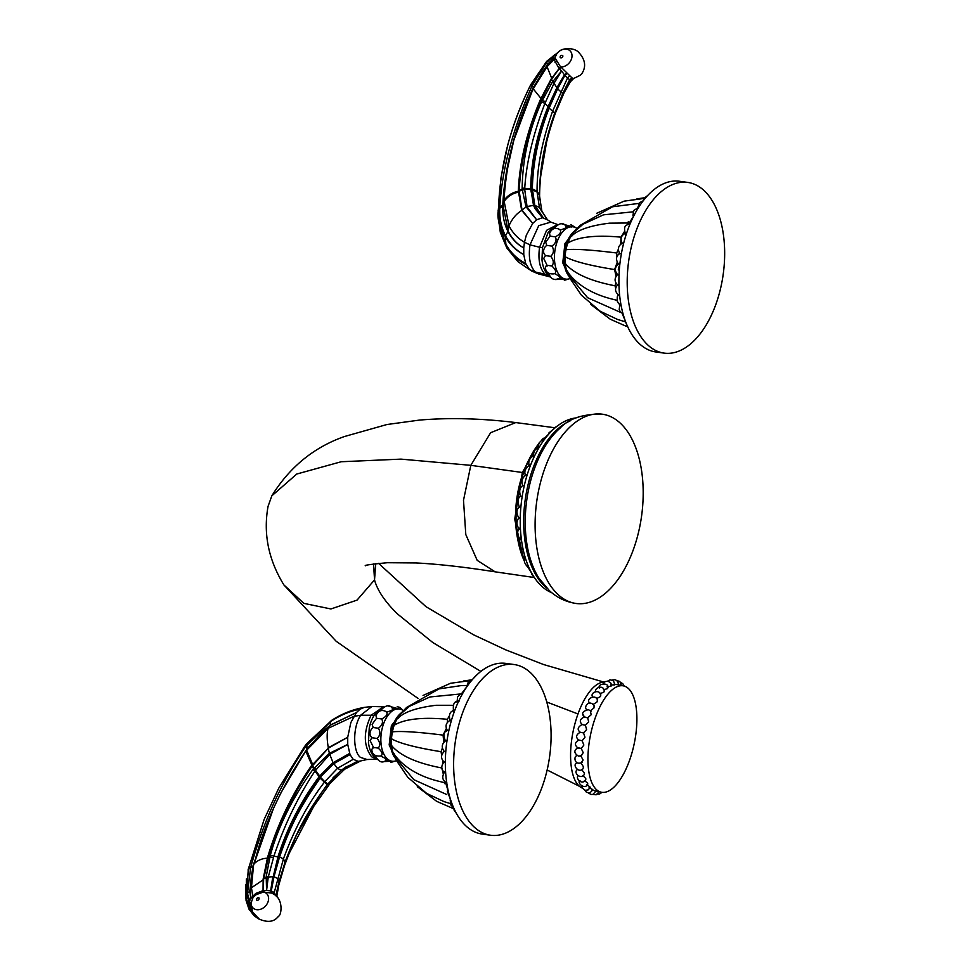 <?xml version="1.0" encoding="UTF-8"?>
<svg xmlns="http://www.w3.org/2000/svg" width="970" height="970" viewBox="0 0 970 970"><rect width="100%" height="100%" fill="white"/><g stroke="black" fill="none" stroke-linecap="round" stroke-linejoin="round"><path stroke-width="1.45" d="M278.56 916.213L276.899 918.02A9.882 7.699 132.4 0 0 278.56 916.213C281.324 915.413 283.701 900.221 274.352 894.51L272.146 893.309L271.285 890.957L273.952 876.831L279.59 856.849C290.527 825.482 300.53 806.118 320.149 778.158L320.67 777.455L324.744 781.711L337.512 768.313L353.201 759.316L358.209 761.341L345.065 767.464M360.804 760.916L358.209 761.341M346.205 766.761L341.185 770.313L357.36 761.292L341.137 770.301L327.266 784.657C307.114 812.12 296.723 831.132 285.144 861.918L279.117 881.427L276.013 895.904L274.219 892.594L271.321 890.969L273.625 876.71L278.984 856.631C289.169 826.331 300.409 804.518 319.7 777.831L333.619 763.451L350.037 754.611L353.201 759.316M341.161 770.326L337.512 768.313L333.789 763.632L350.037 754.611L347.733 744.427L347.721 737.273L328.357 748.149L311.916 766.409C292.782 794.794 278.269 825.24 268.375 857.747L263.622 879.511L263.343 892.048L256.225 894.643L253.085 897.408L251.084 902.985L252.418 911.691L257.753 917.632M341.185 770.313L333.025 777.807M329.242 784.451L313.746 806.349L289.218 853.273L284.646 865.143M245.883 895.152L246.186 898.972L252.079 911.751A0.667 0.63 78.3 0 0 252.054 911.703L249.86 903.567A4.025 3.383 -77.8 0 1 249.884 903.191L251.012 903.749L249.205 902.864L246.683 893.964L248.32 869.181L264.143 819.42L278.802 788.113L304.713 746.282L330.867 721.086C340.47 714.938 350.218 710.974 360.1 709.179L364.308 707.385C352.801 709.422 341.961 713.714 331.776 720.273L330.867 721.086A4.025 0.946 57.1 0 0 330.818 721.425C340.385 715.132 350.146 711.046 360.1 709.179L356.463 712.538L330.055 725.196L307.781 747.846L300.361 759.001M304.713 746.282L305.501 746.706L330.818 721.425M305.259 745.542L305.889 746.148M330.055 725.196L328.066 728.349C326.805 733.271 326.89 739.722 328.321 747.676L347.721 737.273L350.873 722.504L356.463 712.538L330.236 725.269L322.731 731.368L306.059 750.428L280.73 793.181L273.407 808.556L253.546 865.301L251.448 874.904L250.127 890.727L250.769 896.498L251.8 898.002L252.733 897.856L251.776 898.208L252.831 896.28A3.359 1.491 -140.5 0 1 253.085 897.408M273.528 808.289L252.867 866.21L249.811 890.933L250.539 896.692L249.532 902.318L247.495 893.261L250.636 867.447C263.804 820.717 280.16 784.9 305.501 746.706L306.92 749.058M328.551 748.003L311.261 765.973C291.8 794.357 277.214 824.888 267.526 857.553L263.137 879.075L263.052 890.569L263.925 890.545L263.804 892.06L263.258 890.678M263.925 890.545L266.132 890.472A4.025 1.649 -4.8 0 1 266.568 890.521L266.204 876.589L270.315 855.285C278.257 826.476 292.431 797.934 312.825 769.634L329.4 753.314L347.733 744.427L329.764 754.357L332.965 762.468L319.433 776.315L319.348 777.516C300.154 804.87 289.363 825.688 278.754 856.777L273.176 876.868L270.703 890.86L271.551 893.079L263.804 892.06A9.882 7.699 -47.6 0 1 265.234 892.606A9.882 7.699 -47.6 0 1 263.682 907.653A9.882 7.699 -47.6 0 1 251.084 902.985L249.532 902.318A4.025 2.34 -27.2 0 0 249.205 902.864M333.159 762.687L349.576 753.472L333.11 762.723L319.93 776.703M266.568 890.521L268.253 877.025L273.892 856.207C284.234 825.227 297.911 796.843 314.935 771.053L329.764 754.357A4.025 0.679 51 0 1 329.097 753.544M332.916 762.505L333.789 763.632L320.233 777.128M313.431 768.846L315.48 770.241L320.694 777.419M319.36 776.412L319.409 777.419M312.825 769.634L314.935 771.053L320.185 778.122M318.827 777.115C300.676 801.632 287.096 828.089 278.063 856.51L273.176 876.868M252.843 913.085A0.667 0.63 -107.8 0 0 252.855 913.11L245.98 899.226L245.846 884.834M246.683 893.964A4.025 1.976 -5.5 0 1 247.495 893.261L250.139 890.993M253.243 866.683L251.448 874.904M311.261 765.973L315.432 770.313M274.74 894.813A3.359 2.607 -47.6 0 1 274.219 892.594L283.41 858.923C294.274 829.253 307.878 803.742 324.235 782.39L324.744 781.711L327.824 783.918L327.302 784.621M276.292 896.171L277.117 890.06M277.396 888.738L278.851 882.433M276.899 918.02C272.643 922.227 266.386 922.434 258.141 918.651L254.007 915.595L258.82 918.287M270.703 890.884L272.146 893.309L270.654 890.836L266.592 890.448A4.025 1.843 5.8 0 0 266.083 890.314M266.204 876.589A4.025 1.455 11.6 0 1 268.253 877.025L272.8 876.722L270.654 890.872M263.258 890.581L255.825 893.394L252.831 896.28L251.436 887.768L263.622 879.511M250.769 896.498L251.776 898.208M246.259 898.753L246.78 901.882L252.079 911.751M251.654 911.388L245.992 899.251M252.552 912.903L258.056 918.42M246.368 879.232L246.234 898.911M247.52 893.685A4.025 1.964 -5.6 0 0 246.719 894.376L246.113 897.905L246.768 901.857M376.178 758.261A26.396 14.623 -82.1 0 1 375.948 758.103A26.396 14.623 -82.1 0 1 374.59 757.049A26.396 14.623 -82.1 0 1 373.329 755.727A26.396 14.623 -82.1 0 1 368.624 743.76A26.396 14.623 -82.1 0 1 368.467 742.511L369.243 727.936A26.396 14.623 -82.1 0 1 369.352 727.427A26.396 14.623 -82.1 0 1 373.983 715.593L380.41 708.706A26.396 14.623 -82.1 0 1 382.762 707.591M372.832 747.47L371.813 749.652C372.177 754.369 375.099 756.479 380.604 755.969L385.72 758.601L386.096 760.019M375.487 755.642L375.451 756.127C378.991 762.347 382.677 763.596 386.509 759.886M372.977 747.373L378.179 748.088C381.95 751.495 383.004 754.017 381.319 755.666M373.789 748.015L370.116 740.559L371.959 737.746L377.16 738.461C380.167 742.329 380.507 745.542 378.179 748.088M371.959 737.746L371.28 736.945C369.388 734.642 369.57 731.865 371.813 728.628L373.207 727.524L378.409 728.24C380.664 732.047 380.252 735.442 377.16 738.461M376.469 718.164L375.984 715.593C377.973 711.034 381.04 709.555 385.187 711.155L386.654 712.101C387.854 714.308 386.218 716.612 381.743 718.988L376.542 718.261L372.104 724.323L373.207 727.524M381.743 718.988C383.368 722.201 382.253 725.293 378.409 728.24M398.076 709.119L392.389 708.634C393.456 709.567 391.553 710.719 386.654 712.101M381.04 710.683L381.125 709.87C386.242 704.729 390.098 704.402 392.717 708.888M403.399 710.598A26.396 14.623 97.9 0 0 399.41 708.937A26.396 14.623 97.9 0 0 382.192 728.385A26.396 14.623 97.9 0 0 387.236 758.807A26.396 14.623 -82.1 0 0 392.147 761.232L386.303 760.068M396.548 760.674A26.396 14.623 -82.1 0 1 392.147 761.232M397.385 717.836A25.984 14.392 97.9 0 0 395.421 721.183M395.142 721.741A25.984 14.392 97.9 0 0 393.59 725.463A25.984 14.392 97.9 0 0 391.674 748.488M460.411 693.986L429.928 696.969L409.534 706.293L398.767 715.654L396.924 719.085L398.585 717.885L397.421 718.818C403.471 712.21 416.336 707.7 436.003 705.287L453.22 705.299M396.742 719.4L394.208 724.954L395.627 724.384L394.075 725.33L392.341 731.622L393.602 731.732L392.256 732.035L391.456 738.631L392.656 739.455L391.431 739.055L391.601 745.506L392.85 746.997L391.65 745.894L392.632 751.544C395.045 756.37 406.491 772.46 436.027 780.571L444.321 782.657L444.527 781.274M447.425 722.347L447.425 719.303L449.013 716.369M452.638 710.986L453.002 710.198M455.9 702.28L456.991 701.019M447.425 719.303C423.647 717.072 406.382 718.77 395.627 724.384M443.787 742.329L443.072 735.114C419.501 732.144 403.011 731.016 393.602 731.732M443.072 735.114L446.321 728.531M444.612 783.614L444.333 782.669M443.205 773.696L441.653 766.894M442.708 763.257L442.841 760.795M441.677 755.472L441.047 751.689L442.381 748.003M394.184 753.86L392.886 752.114L393.687 755.46L413.85 779.698L446.77 794.539M392.147 750.501A25.984 14.392 97.9 0 0 392.995 753.144M441.047 751.689C417.573 747.943 401.447 743.869 392.656 739.455M441.471 767.913C417.985 763.402 401.774 756.43 392.85 746.997M451.523 720.104L450.371 720.201C445.909 722.626 444.927 726.093 447.412 730.592M446.94 741.08L445.436 740.898C442.926 735.284 443.605 731.804 447.449 730.434L448.88 730.422M450.189 720.783C448.455 714.841 449.789 711.386 454.215 710.416L454.797 710.343M447.449 789.083A6.705 3.71 97.9 0 0 448.237 790.986M444.151 761.644C440.744 766.361 441.01 770.034 444.975 772.654L445.654 772.932M445.436 740.898C441.617 744.075 441.241 747.603 444.333 751.483L444.345 751.374C440.695 754.939 440.635 758.528 444.163 762.141L445.327 762.553M444.333 751.483L445.751 751.859M454.081 712.283A86.16 47.724 -82.1 0 1 505.916 663.395L514.221 664.547A86.16 47.724 -82.1 0 1 542.339 786.355A86.16 47.724 97.9 0 1 490.493 835.231L482.199 834.079A86.16 47.724 97.9 0 1 454.081 712.283M514.221 664.547A86.16 47.724 -82.1 0 0 462.375 713.435A86.16 47.724 97.9 0 0 490.493 835.231M400.804 713.532L406.563 707.482L438.925 688.906L461.671 685.523L466.909 685.535M503.175 206.028L508.147 231.115C511.954 238.644 517.155 244.234 523.751 247.896L523.764 254.576C516.016 250.333 509.965 244.125 505.6 235.965L505.515 235.819C501.357 227.732 499.441 218.735 499.756 208.817L499.853 206.877C501.842 170.029 512.536 129.762 531.948 86.063L546.583 62.492L554.888 54.89A8.378 4.765 -142.9 0 0 556.828 53.738L554.076 59.558L559.169 68.627L551.675 79.164L541.284 99.728C527.935 131.871 520.563 162.22 519.144 190.799L522.042 210.175L532.736 223.391L536.616 219.79L525.97 206.695L522.163 189.065A4.025 2.049 2.6 0 1 524.673 189.211L524.721 188.362C526.334 162.681 533.076 134.345 544.934 103.366L554.003 83.311L561.63 70.968L564.431 74.835L556.804 87.846L547.844 107.161C536.689 135.097 530.99 162.233 530.723 188.556L533.512 205.325L535.137 208.768L533.512 205.325M522.163 189.065L522.163 188.98A4.025 2.049 2.5 0 1 524.673 189.126M507.88 231.272L507.94 231.406C511.833 238.838 517.107 244.343 523.751 247.896L524.467 242.245L529.996 244.852C528.25 257.462 530.044 266.52 535.391 272.024L529.523 269.563L531.596 270.994L517.944 261.682L529.523 269.563L525.619 263.379L523.764 254.576C515.979 250.551 509.808 244.598 505.249 236.716L505.164 236.571C500.787 228.774 498.568 219.875 498.507 209.872L498.531 207.932C500.035 165.906 510.559 125.251 530.129 85.99L546.146 62.165L554.476 54.926A4.025 0.667 56.9 0 0 554.513 55.205L551.857 59.764L547.225 64.82L533.051 87.991C514.876 127.713 504.788 166.597 502.787 204.646L502.715 206.367C502.521 215.776 504.242 224.082 507.88 231.272L508.995 225.804L503.988 200.523C506.279 161.541 516.04 124.318 533.245 88.852L547.044 66.7L554.076 59.558A3.359 2.825 165.7 0 0 555.204 58.248L560.478 66.748L551.215 78.897L540.46 99.437C526.868 131.58 519.496 162.038 518.332 190.799L521.654 210.284L532.736 223.391L526.322 235.177L524.467 242.245C517.81 238.438 512.657 232.958 508.995 225.804C511.966 218.965 516.222 213.849 521.739 210.454L522.115 210.344M559.023 68.47L560.854 66.978L572.021 77.915L569.669 79.795L565.692 87.518L554.755 113.017C544.691 140.977 539.599 168.38 539.478 195.212L537.065 191.963L539.429 207.471L547.456 219.766L542.448 217.741L535.137 208.768M521.654 210.284L526.104 206.974A4.025 2.474 -21.2 0 1 527.086 206.84L536.616 219.79L542.448 217.741M547.456 219.766L550.863 222.118L538.738 225.646L529.996 244.852L539.575 247.253C537.853 259.62 539.744 268.702 545.237 274.486L550.269 276.911M530.711 189.332L533.779 205.361L534.579 205.313L543.297 217.789L534.797 205.313L532.36 188.726C532.942 162.317 538.556 135.388 549.202 107.949L557.701 88.682L564.892 75.442L567.268 73.575L564.916 75.466L569.657 79.807L561.897 95.436M539.478 196.134L541.927 211.375L547.322 219.656M534.809 205.337L531.827 188.629C532.154 162.16 537.744 135.182 548.608 107.694L557.398 88.5L564.916 75.466L564.491 74.848L557.156 88.064L548.523 107.476C537.622 135.448 531.899 162.511 531.33 188.689L531.317 189.465L537.065 191.963L537.077 191.211C536.919 167.567 542.097 140.892 552.609 111.174L567.389 78.279A3.359 2.607 132.4 0 1 569.826 76.254M527.086 206.84L524.673 189.211L531.317 189.574M518.332 190.799L522.163 188.98L522.151 188.204A4.025 2.037 3.1 0 1 524.721 188.362L531.33 188.798M530.723 188.556L532.36 188.762M522.151 188.204C522.648 158.474 529.074 129.81 541.43 102.226L552.148 82.365L561.654 70.883M503.175 206.052L503.939 201.736C507.431 196.631 512.208 193.454 518.295 192.218L519.083 192.218M505.916 244.367C510.729 252.782 517.289 259.123 525.619 263.379C517.301 259.172 510.741 252.891 505.916 244.561L505.249 236.716A4.025 2.534 -29.5 0 1 505.6 235.965M508.571 250.114L517.944 261.682L506.813 247.92L505.709 245.362C510.656 253.788 517.459 260.178 526.092 264.555C517.434 260.142 510.632 253.691 505.709 245.204L498.447 219.402M531.596 270.994L538.471 273.916L549.905 276.85M539.478 195.346L541.781 210.987M555.204 58.248L551.954 59.897L547.432 64.954L542.763 71.428L533.257 88.306L513.833 140.165L506.595 172.769L503.2 205.058M557.835 52.562L546.692 61.304L530.711 84.742C520.757 104.784 513.021 125.203 507.516 145.985L500.932 178.031L498.119 212.212C497.367 216.577 498.932 225.088 502.787 237.747L505.903 244.343L500.144 229.381M505.709 245.362L500.302 232.279L498.228 216.443M564.491 74.848L566.771 73.077L564.455 74.811M552.148 82.365A4.025 0.897 27.6 0 1 554.003 83.311L557.156 88.064M559.253 68.518L561.169 70.664M546.146 62.165L547.613 64.711M547.844 60.989L546.898 62.116M564.746 89.446L569.669 79.795L572.021 77.915L573.658 78.473L569.96 82.207M559.69 69.003A3.359 0.679 123.5 0 0 560.854 66.978A9.882 7.699 132.4 0 0 562.515 66.869A9.882 7.699 -47.6 0 0 571.742 53.762A9.882 7.699 -47.6 0 0 558.441 51.98C562.503 47.312 575.137 47.481 579.151 52.877C585.31 59.825 586.244 66.675 581.976 73.429A9.882 7.699 132.4 0 1 580.315 75.248L573.658 78.473M569.996 79.867L572.276 78.097L569.96 79.879L571.451 79.928L564.079 92.793L562.806 93.314M573.597 78.497L571.439 79.94M565.886 87.13L569.96 79.879M557.35 88.597L562.806 93.52L566.104 86.706M554.185 58.224L551.954 59.897M556.828 53.738L558.441 51.98A9.882 7.699 -47.6 0 0 556.828 53.738M554.476 54.926L555.41 54.55A4.025 2.958 71.8 0 1 555.604 54.32L557.701 52.695M498.143 210.66L498.519 208.514A4.025 2.037 1.3 0 1 499.817 207.471M498.531 207.932A4.025 2.037 1.4 0 1 499.853 206.877L503.2 204.876M549.76 276.135A26.396 14.623 -82.1 0 1 548.171 274.922A26.396 14.623 -82.1 0 1 545.783 272.049A26.396 14.623 -82.1 0 1 541.987 259.899L542.472 247.605L548.001 232.751A26.396 14.623 -82.1 0 1 548.123 232.57L554.27 226.41A26.396 14.623 -82.1 0 1 555.034 225.998A26.396 14.623 -82.1 0 1 556.343 225.464M554.622 228.544L554.707 227.744C559.811 222.603 563.679 222.275 566.286 226.762M550.051 236.037L549.566 233.467C551.542 228.896 554.61 227.416 558.768 229.029L560.223 229.975C561.436 232.182 559.799 234.473 555.325 236.85C556.938 240.075 555.834 243.155 551.991 246.113C554.246 249.908 553.821 253.315 550.742 256.335C553.749 260.202 554.088 263.404 551.76 265.962C555.531 269.369 556.574 271.891 554.901 273.528L554.173 273.831C548.68 274.352 545.758 272.243 545.395 267.526L546.413 265.344M547.359 265.889L543.697 258.432L545.528 255.607L544.849 254.819C542.97 252.515 543.151 249.739 545.395 246.501L546.789 245.386L545.686 242.197L550.111 236.134L555.325 236.85M549.056 273.516L549.032 274.001C551.142 279.578 554.828 280.827 560.078 277.76M559.884 277.941L565.728 279.105A26.396 14.623 97.9 0 0 570.117 278.548M559.678 277.893L559.302 276.474L554.901 273.528M576.98 228.471A26.396 14.623 -82.1 0 0 572.991 226.81A26.396 14.623 -82.1 0 0 555.774 246.247A26.396 14.623 -82.1 0 0 560.818 276.68A26.396 14.623 97.9 0 0 565.728 279.105M546.559 265.234L551.76 265.962M545.528 255.607L550.742 256.335M546.789 245.386L551.991 246.113M571.657 226.992L565.959 226.507C567.038 227.441 565.122 228.593 560.223 229.975M568.723 239.614A25.984 14.392 97.9 0 0 567.159 243.325A25.984 14.392 97.9 0 0 565.255 266.362M565.716 268.375A25.984 14.392 97.9 0 0 566.565 271.006M620.751 244.149L620.994 237.165C597.229 234.946 579.963 236.644 569.196 242.245L567.644 243.203L565.922 249.496L567.171 249.605L565.837 249.908L565.025 256.504L566.237 257.317L565.013 256.929L565.183 263.379L566.432 264.871L565.219 263.767L566.213 269.405C568.614 274.243 580.072 290.333 609.609 298.445L617.029 300.336M567.765 271.733L566.456 269.987L567.268 273.334L587.638 297.729L620.945 312.546M616.981 256.795L616.653 252.988C593.082 250.017 576.592 248.89 567.171 249.605M616.653 252.988L618.351 249.266M619.648 304.968L619.248 304.143M615.683 288.502L615.053 285.786L615.829 282.852M616.011 276.317L614.616 269.563L617.175 262.385M620.994 237.165L624.438 231.587M627.202 224.761L628.269 221.742M574.385 231.393L580.145 225.355L612.506 206.78L639.085 203.385M627.481 223.003L609.572 223.161C589.918 225.573 577.053 230.084 571.003 236.692L572.167 235.746L570.505 236.947L572.348 233.515L583.103 224.167L603.498 214.831L633.168 211.824M569.196 242.245L567.789 242.827L570.324 237.274M570.966 235.71A25.984 14.392 97.9 0 0 569.002 239.044M622.279 243.482C619.903 238.778 621.067 235.31 625.759 233.103L626.668 233.018M621.394 253.594L619.891 253.57C617.284 249.254 618.108 245.774 622.376 243.143L623.698 243.082M625.432 233.988C622.679 224.131 627.347 225.392 630.051 223.633L630.209 223.621M655.781 351.952A86.16 47.724 -82.1 0 1 627.663 230.145A86.16 47.724 97.9 0 1 679.497 181.269L687.791 182.421A86.16 47.724 97.9 0 0 635.956 231.309A86.16 47.724 -82.1 0 0 664.074 353.104L655.781 351.952M664.074 353.104A86.16 47.724 -82.1 0 0 715.909 304.228A86.16 47.724 97.9 0 0 687.791 182.421M619.745 265.101A6.705 3.71 97.9 0 0 618.302 269.927M619.903 253.522C616.023 255.789 615.501 259.293 618.351 264.046L619.83 264.337M618.351 264.022C614.628 267.393 614.41 270.945 617.708 274.692L619.018 275.104M617.708 274.413C614.131 278.208 614.228 281.833 618.023 285.301L618.969 285.665M617.975 284.501C614.349 288.357 614.81 292.079 619.357 295.668L619.672 295.789M615.053 285.786C591.554 281.276 575.355 274.304 566.432 264.871M614.616 269.563C591.142 265.816 575.016 261.742 566.237 257.317M617.745 684.723L617.878 684.735A54.308 22.286 -78.2 0 0 617.745 684.723L613.998 684.226L614.543 684.893A54.308 22.286 -78.2 0 0 614.398 684.917L610.579 684.965L611.051 686.178A54.308 22.286 -78.2 0 0 610.906 686.251L607.038 686.833M603.461 689.779L607.341 688.688A54.308 22.286 -78.2 0 1 607.487 688.567L607.935 687.815C609.245 682.043 596.999 683.607 599.411 687.96M599.933 693.744L603.776 692.18A54.308 22.286 -78.2 0 1 603.922 692.01L604.371 690.943C603.219 683.753 593.604 688.554 595.859 691.78M596.514 698.643L600.297 696.642A54.308 22.286 -78.2 0 1 600.442 696.436L600.842 695.005C599.739 688.858 590.051 692.313 592.44 696.63L592.476 696.812M593.276 704.378L596.962 701.989A54.308 22.286 -78.2 0 1 597.096 701.746L597.411 699.879C595.434 693.72 586.001 699.115 589.226 702.462L589.408 702.898M576.871 762.832L576.519 763.16C572.167 765.039 578.823 773.648 582.97 768.822L583.443 766.979A54.308 22.286 -78.2 0 1 583.406 766.7L580.994 763.038L583.031 760.14A54.308 22.286 -78.2 0 1 583.018 759.849L580.86 755.933L583.14 752.841A54.308 22.286 -78.2 0 1 583.152 752.526L581.236 748.44L583.77 745.215A54.308 22.286 -78.2 0 1 583.807 744.887L582.133 740.728L584.898 737.442A54.308 22.286 -78.2 0 1 584.958 737.115L583.516 732.932L586.51 729.682A54.308 22.286 -78.2 0 1 586.595 729.355L585.371 725.245L588.572 722.092A54.308 22.286 -78.2 0 1 588.669 721.777L587.65 717.812L591.045 714.854A54.308 22.286 -78.2 0 1 591.154 714.551L590.306 710.804L588.366 709.676C582.727 711.071 581.272 713.386 584.001 716.648L584.183 716.866M589.663 710.234L590.948 711.519L590.306 710.804L593.858 708.1A54.308 22.286 -78.2 0 1 593.979 707.821L594.113 705.432C588.172 698.873 583.879 707.773 586.353 709.167L586.644 709.628M587.65 717.812L584.498 717.157L583.334 714.987M585.371 725.245L582.218 724.59M583.516 732.932L580.254 732.253C576.956 729.695 577.611 727.088 582.23 724.42M582.133 740.728L578.969 740.061M581.236 748.44L578.084 747.785M580.06 756.2L581.721 755.545L578.605 756.188C574.058 753.363 573.67 750.647 577.441 748.04L577.683 747.931M577.029 755.545L576.58 755.86C573.719 756.188 574.143 765.997 582.182 762.396M577.235 769.646L577.114 769.804C573.161 772.823 580.763 779.856 584.158 774.678L584.364 773.199A54.308 22.286 -78.2 0 1 584.316 772.944L581.66 769.598M578.302 775.648C574.967 777.697 581.757 785.93 585.759 779.819L585.783 778.668A54.308 22.286 -78.2 0 1 585.71 778.449L582.824 775.466M580.011 780.583C576.338 782.535 584.983 790.417 587.771 784.136L587.662 783.263A54.308 22.286 -78.2 0 1 587.565 783.093L584.461 780.535M629.457 760.601A54.308 22.286 -78.2 0 1 601.327 792.223A54.308 22.286 -78.2 0 1 595.386 717.497A54.308 22.286 101.8 0 1 623.516 685.887A54.308 22.286 101.8 0 1 629.457 760.601M595.495 790.962L595.628 790.999A54.308 22.286 -78.2 0 1 595.495 790.962L591.87 789.907L592.634 789.495A54.308 22.286 -78.2 0 1 592.512 789.41L589.033 787.834L589.966 786.9A54.308 22.286 -78.2 0 1 589.857 786.767L586.547 784.681M604.54 682.068A54.308 22.286 101.8 0 0 578.023 713.871A54.308 22.286 -78.2 0 0 582.376 788.113M373.571 563.97L374.529 579.89C377.294 590.221 384.872 601.521 397.263 613.78L432.826 642.552L480.877 671.398M577.999 713.956L546.765 702.013M365.411 565.789C363.968 565.255 371.267 564.237 387.321 562.721L415.936 562.939C438.137 564.067 464.521 567.026 495.1 571.827L477.204 560.369L465.806 534.579L463.502 500.302L470.814 465.333L401.01 459.125L341.197 461.744L296.747 474.039L271.842 495.828L268.06 506.352C263.149 533.585 268.435 559.775 283.907 584.946L303.865 603.364L330.916 608.966L357.045 600.115L374.529 579.89L375.729 563.667M523.897 560.139L514.706 519.241L522.345 472.487L538.932 443.217M529.111 459.356A73.926 40.946 97.9 0 0 517.895 540.047M527.571 567.171A79.989 44.317 -82.1 0 1 526.904 566.043M524.103 560.587A79.989 44.317 -82.1 0 1 538.592 443.884M541.199 440.683A79.989 44.317 -82.1 0 1 543.43 438.234M527.231 474.718L525.873 474.973C522.115 477.931 521.096 481.508 522.818 485.715M522.199 496.397L520.696 496.276C518.877 491.317 519.593 487.716 522.866 485.509L524.346 485.376M525.679 475.591C523.788 471.978 525.134 468.401 529.729 464.848L530.784 464.594M529.22 466.085C527.91 461.247 529.644 457.658 534.409 455.33L534.931 455.197M520.466 537.986C518.162 544.109 519.035 548.086 523.085 549.893L523.254 549.99M519.289 528.116C516.658 532.203 517.143 536.058 520.72 539.696L521.484 540.132M518.926 517.762C516.173 521.52 516.319 525.279 519.35 529.05L520.478 529.644M520.696 496.276C517.75 497.78 517.313 501.405 519.386 507.164L519.386 507.092C516.307 509.468 516.149 513.154 518.914 518.138L520.247 518.732M519.386 507.164L520.829 507.577M551.784 592.731A89.082 49.349 97.9 0 1 541.793 586.316A89.082 49.349 -82.1 0 1 523.436 489.559A89.082 49.349 -82.1 0 1 576.071 417.924M558.223 594.707A95.545 52.926 -82.1 0 1 539.95 484.576A95.545 52.926 -82.1 0 1 602.297 414.19A95.545 52.926 -82.1 0 1 620.06 422.944A95.545 52.926 97.9 0 1 638.333 533.088A95.545 52.926 97.9 0 1 575.998 603.473A95.545 52.926 97.9 0 1 558.223 594.707M360.452 757.388L367.036 759.51L376.809 759.158L371.546 756.745C363.423 745.797 363.277 731.962 371.098 715.242L360.646 715.254C352.365 727.876 353.128 752.247 360.452 757.388M345.344 768.567L341.355 770.119M327.581 783.748L330.006 783.481L313.746 806.349L289.218 853.273L284.549 865.47L278.778 885.089L278.863 882.506M327.036 784.451L329.327 784.354M284.489 862.645L284.549 865.47M306.217 744.232L306.762 744.887M246.113 897.905L248.32 869.181A4.025 1.382 12.9 0 1 250.308 868.659M305.647 744.996L307.842 747.882M330.685 721.195A4.025 0.934 56.9 0 0 330.649 721.547L330.236 725.269M364.308 707.385L371.91 706.512L360.646 715.254L353.771 716.381L328.066 728.349L305.756 751.132C280.463 788.768 263.319 826.27 254.31 863.627C257.68 860.293 262.033 858.474 267.344 858.183L268.193 858.377M307.757 748.44L306.556 749.98L312.861 765.027M306.92 749.664L305.756 751.132L312.255 765.912M248.599 867.968A4.025 1.37 13.2 0 1 250.636 867.447L253.17 866.78M249.811 890.933L251.436 887.768L253.546 865.301M267.526 857.553L269.866 856.922A4.025 1.176 17.3 0 1 273.358 857.807M311.879 765.075L315.965 769.513M328.127 747.834L329.4 753.314A4.025 0.691 51.4 0 0 330.042 754.126M270.315 855.285A4.025 1.152 17.7 0 1 273.892 856.207L278.681 856.983M278.063 856.51L279.542 856.995M319.7 777.831L327.266 784.657M263.137 879.075L266.107 877.704A4.025 1.479 10.9 0 1 268.035 878.105M272.825 876.577L273.952 876.831M273.649 876.613L277.493 878.384L279.093 881.584L285.083 862.051M278.984 856.631L283.41 858.923L285.047 862.16M327.193 784.669L318.354 797.122L296.371 835.17L285.095 862.027M255.825 893.394A3.359 0.752 -123.2 0 1 256.225 894.643M258.893 897.759A1.649 1.273 -47.6 0 0 256.783 900.221A1.649 1.273 -47.6 0 0 258.893 897.759M279.045 881.657L276.947 890.945M371.91 706.512L383.659 706.79L371.098 715.242L373.983 715.593M394.863 757.728A25.984 14.392 -82.1 0 1 392.983 725.378A25.984 14.392 -82.1 0 1 401.277 712.877M449.631 719.825A68.191 37.769 97.9 0 0 449.353 720.674M446.77 729.61A68.191 37.769 97.9 0 0 446.43 731.065M444.721 739.928A68.191 37.769 97.9 0 0 444.466 741.626M443.545 750.586A68.191 37.769 97.9 0 0 443.448 752.138M443.314 761.365A68.191 37.769 97.9 0 0 443.351 762.408M518.307 191.708L522.175 189.829A4.025 2.073 1.7 0 1 524.625 189.95M503.26 203.591L503.988 200.523C507.455 195.516 512.233 192.436 518.319 191.308L519.12 191.308M534.579 205.288L539.429 207.471L542.121 212.006M525.97 206.695A4.025 2.474 -20.6 0 1 526.977 206.561L533.524 205.373M541.43 102.226A4.025 1.225 21.9 0 1 544.934 103.366L548.596 107.27M540.46 99.437L542.145 100.65A4.025 1.2 22.3 0 1 545.54 101.789M533.536 88.003L533.245 88.852L541.539 99.122M530.129 85.99A4.025 0.994 26.2 0 1 531.948 86.063L533.633 87.506M498.519 209.29A4.025 2.049 0.6 0 1 499.78 208.247L503.163 206.101M505.164 236.571A4.025 2.534 -29.3 0 1 505.515 235.819L508.147 231.115M505.709 245.204L505.916 244.561M555.458 112.956L554.416 112.872L555.458 112.956M554.779 112.969L547.759 135.327L540.132 179.45L539.49 195.297L537.077 191.211L531.827 188.629M547.844 107.161L549.262 107.803M556.744 87.979L557.701 88.682M551.215 78.897L552.803 81.371A4.025 0.861 28.2 0 1 554.549 82.292M547.225 64.82L547.044 66.7L551.906 78.788M530.711 84.814L531.73 84.899L530.711 84.814A4.025 0.982 26.4 0 1 532.469 84.911M498.119 212.212L498.507 209.872A4.025 2.061 0.1 0 1 499.756 208.817M562.806 93.52L554.816 112.872M554.767 113.066L548.608 107.694M555.022 62.347A3.359 2.098 151.1 0 0 556.356 60.989M561.303 57.824A1.649 1.273 -47.6 0 0 562.867 55.872A1.649 1.273 -47.6 0 0 560.09 57.266A1.649 1.273 132.4 0 0 561.303 57.824M548.171 274.922L535.391 272.024L538.471 273.916M557.568 224.591L546.607 230.302L539.575 247.253L542.472 247.605M568.432 275.601A25.984 14.392 -82.1 0 1 566.565 243.24A25.984 14.392 -82.1 0 1 574.858 230.751M617.211 285.265A68.191 37.769 -82.1 0 1 617.162 284.61M616.859 275.189A68.191 37.769 -82.1 0 1 616.884 273.843M617.417 264.774A68.191 37.769 -82.1 0 1 617.587 263.1M618.909 254.201A68.191 37.769 -82.1 0 1 619.224 252.588M621.346 243.7A68.191 37.769 -82.1 0 1 621.685 242.512M271.842 495.828C289.618 467.103 313.807 447.34 344.411 436.536L386.945 424.52L419.416 420.095C449.183 417.549 481.29 418.361 515.761 422.568L490.638 432.717L470.814 465.333L522.345 472.487M546.837 588.184A89.082 49.349 97.9 0 1 545.237 586.789A89.082 49.349 -82.1 0 1 525.425 498.24A89.082 49.349 -82.1 0 1 570.081 420.944M575.998 603.473C565.849 601.909 556.998 597.653 549.42 590.682L539.126 578.435A89.955 49.834 -82.1 0 1 559.993 428.207C568.772 418.555 582.873 413.887 602.297 414.19M360.719 760.941L367.036 759.51M360.597 760.977L344.617 769.259L329.921 783.602M278.802 788.113L306.12 744.329L331.776 720.273M248.017 870.054L264.143 819.42M341.161 770.338L327.824 784.002M278.778 885.089L276.753 896.656M254.007 915.595L248.987 909.169L246.065 900.487L246.416 878.881M398.476 708.803L388.218 705.978M397.858 708.718L399.41 708.937M397.203 706.73L399.761 707.336L402.817 710.198M396.269 760.771L390.752 762.444M391.965 761.207L381.768 761.68M402.441 711.616L391.383 725.657L389.176 744.936L395.881 759.558M444.49 783.251L444.308 782.62M396.669 760.88L407.849 777.346L426.727 793.46L444.054 801.62L450.225 803.536M417.294 786.67L436.694 801.353L453.802 808.798M456.337 813.309L454.19 810.399L453.766 808.095M450.153 799.898L451.001 805.197L453.499 807.489M447.352 791.302L450.735 800.189M445.375 782.002L448.431 791.872M444.866 771.489C441.544 776.727 442.211 780.498 446.867 782.802M476.076 675.629L472.875 679.012M471.978 680.043L468.037 682.735L466.849 686.154M467.346 686.057L461.696 693.453M462.799 693.235L460.398 693.986L457.561 696.981L457.137 701.698M458.98 701.334C454.227 700.789 452.469 704.22 453.705 711.653M423.053 695.441L450.553 683.268L470.559 680.564M463.333 681.025L472.232 679.752M539.562 199.177C539.538 170.999 544.825 142.287 555.446 113.017L564.079 92.793M498.216 216.237L500.302 232.279L506.813 247.92M581.976 73.429L580.315 75.248M572.179 79.14L571.5 79.855M550.863 222.118L557.98 224.664M576.398 228.071L570.784 224.603M569.839 278.645L564.334 280.318M565.534 279.081L555.349 279.554M572.045 226.677L561.8 223.852M572.991 226.81L571.439 226.592M576.01 229.49L564.964 243.531L562.745 262.797L569.463 277.432M636.902 198.898L644.504 197.759M596.635 213.315L624.134 201.142L644.044 198.438M634.222 215.061L628.669 223.997M638.624 207.386L633.859 210.405L632.925 215.34M647.754 195.443L644.189 198.195L643.207 200.766L639.751 202.597L637.775 207.556M618.278 295.001L617.259 296.917L617.199 301.003L618.46 303.343L621.067 305.259M619.842 304.604L619.212 309.466L620.121 311.54L623.092 314.013M622.219 313.565L625.65 321.858M628.524 328.515L625.432 321.749M630.706 332.577L630.051 331.425M590.875 304.544L610.275 319.227L626.353 326.332M570.251 278.754L581.418 295.219L600.309 311.321L617.635 319.482L625.42 321.834M620.909 682.71L622.704 683.559L624.207 686.057M616.799 680.576L619.854 681.473L621.418 685.451M612.228 680.031L614.944 679.679L616.714 680.503L618.217 682.868L618.242 684.784L623.516 685.887M607.681 681.098L610.142 679.812L613.367 680.673L614.956 684.687M603.437 683.498L605.231 681.595L608.105 681.158L610.967 683.256L611.488 685.705M582.194 724.566C579.005 721.413 579.89 718.831 584.861 716.806M578.92 740.207C575.452 737.406 575.901 734.763 580.254 732.253M578.265 748.246C574.325 745.154 574.543 742.426 578.932 740.074M601.327 792.223L595.98 791.108L592.925 794.394L590.96 794.466L588.547 793.023M590.172 787.507L588.172 789.895L585.298 790.332L582.437 788.222L581.903 786.282M584.825 790.198L586.535 792.369L589.905 792.89L592.937 789.847M592.949 794.394L596.126 794.806L599.157 791.762M597.568 794.103L599.557 794.054L602.006 792.332M378.579 563.352L425.988 606.687L473.639 634.853L505.758 649.876L543.661 664.559L603.886 682.08M579.49 786.33L547.141 769.986M418.082 698.424L336.154 641.267L283.907 584.946M515.761 422.568L554.125 427.661M532.772 577.295L495.1 571.827M539.575 446.721L534.47 450.225L533.076 455.936M544.655 439.167L541.927 440.198L539.259 442.696L537.792 447.34M550.099 432.644L543.079 439.628M555.798 427.261L548.935 432.911M561.594 423.102L555.313 427.333M567.05 420.301L562.915 422.326M541.321 585.88L536.737 580.86M536.786 580.884L531.742 574.228M527.571 566.589L532.554 574.652M524.224 558.065L524.479 562.357L526.431 565.607L528.832 567.329M521.666 548.814L521.63 554.258L525.704 559.072"/></g></svg>
